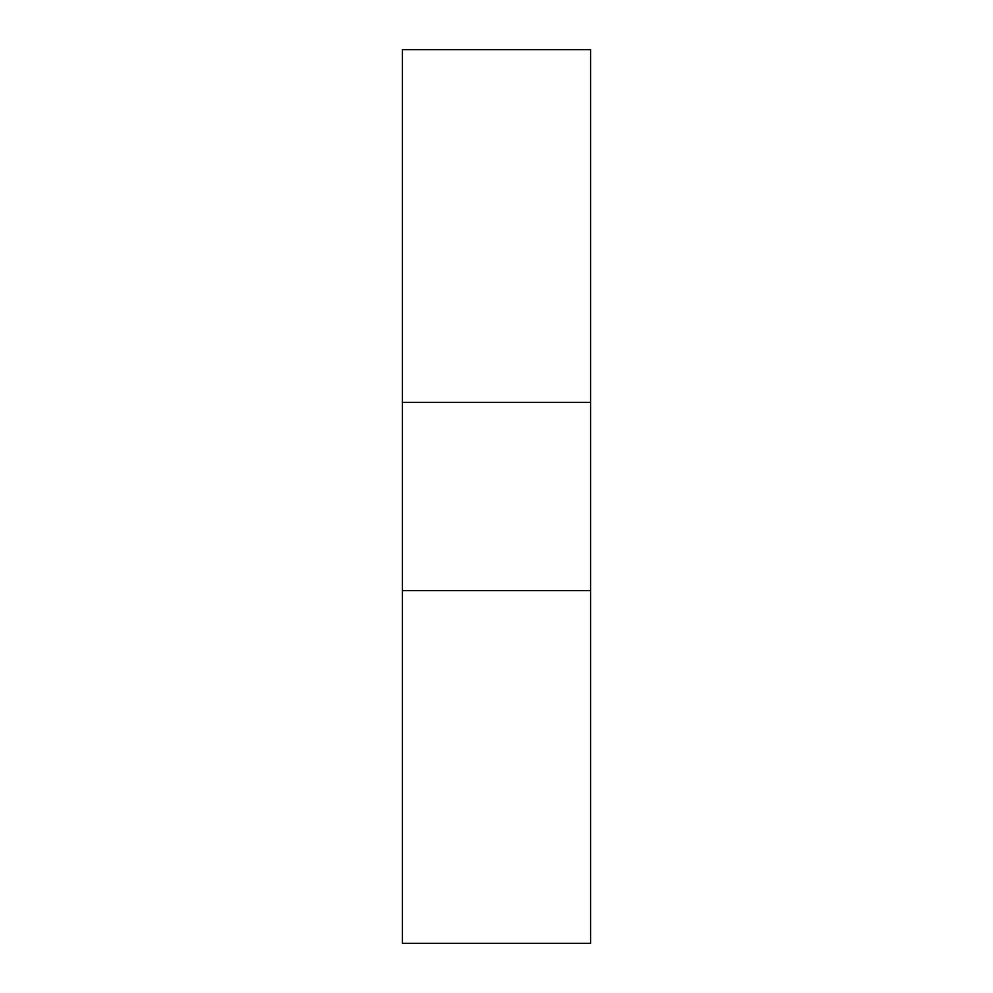 <?xml version="1.0" encoding="UTF-8"?>
<svg xmlns="http://www.w3.org/2000/svg" width="993" height="993" viewBox="0 0 993 993"><rect width="100%" height="100%" fill="white"/><g stroke="black" fill="none" stroke-linecap="round" stroke-linejoin="round"><path stroke-width="1.49" d="M402.426 590.574L402.426 943.35L590.574 943.35L590.574 402.426L402.426 402.426L402.426 590.574L590.574 590.574M590.574 402.426L590.574 49.65L402.426 49.65L402.426 402.426"/></g></svg>
